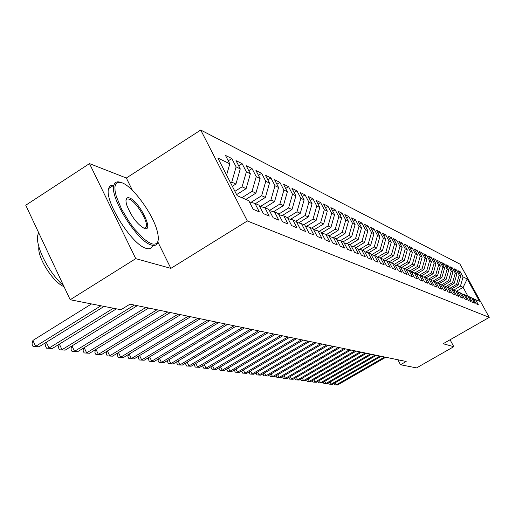 <?xml version="1.0" encoding="UTF-8"?>
<svg xmlns="http://www.w3.org/2000/svg" width="515" height="515" viewBox="0 0 515 515"><rect width="100%" height="100%" fill="white"/><g stroke="black" fill="none" stroke-linecap="round" stroke-linejoin="round"><path stroke-width="0.77" d="M132.426 190.363L126.336 178.01L89.488 163.603L25.75 205.228L70.182 299.736L120.974 309.734L130.012 304.153L406.181 361.485L400.49 364.736L416.564 367.903L453.799 346.685L450.071 339.778M126.336 178.01L200.728 130.038L459.953 264.111L489.25 317.382L247.329 220.967L200.728 130.038M456.509 291.207L463.107 287.376L467.221 278.956L463.075 276.941L460.243 271.785L457.919 270.632L460.771 275.828L459.219 275.074L456.354 269.86L453.985 268.682L456.863 273.935L455.279 273.162L452.389 267.89L449.962 266.686L452.872 271.997L451.243 271.205L448.327 265.875L445.848 264.646L448.784 270.014L447.123 269.21L444.175 263.822L441.638 262.56L444.6 267.987L442.9 267.163L439.926 261.71L437.325 260.423L440.319 265.914L438.58 265.071L435.574 259.554L432.915 258.24L435.941 263.789L434.158 262.92L431.119 257.346L428.396 256L431.454 261.614L429.632 260.725L426.562 255.086L423.774 253.708L426.864 259.386L424.991 258.478L421.894 252.775L419.036 251.359L422.158 257.101L420.24 256.174L417.105 250.399L414.176 248.951L417.33 254.764L415.367 253.811L412.2 247.966L409.2 246.479L412.386 252.363L410.371 251.391L407.172 245.475L404.095 243.949L407.314 249.904L405.254 248.906L402.015 242.919L398.855 241.355L402.112 247.38L399.994 246.357L396.724 240.293L393.479 238.69L396.775 244.792L394.599 243.743L391.291 237.602L387.969 235.954L391.297 242.14L389.063 241.059L385.722 234.84L382.304 233.147L385.671 239.411L383.379 238.297L379.993 232.001L376.484 230.263L379.89 236.61L377.534 235.464L374.115 229.085L370.504 227.302L373.954 233.726L371.534 232.555L368.071 226.091L364.363 224.25L367.852 230.765L365.36 229.561L361.858 223.008L358.041 221.122L361.569 227.72L359.013 226.484L355.466 219.841L351.545 217.897L355.112 224.592L352.479 223.31L348.887 216.583L344.85 214.581L348.468 221.366L345.752 220.053L342.121 213.229L337.962 211.169L341.625 218.051L338.825 216.693L335.149 209.772L330.868 207.648L334.57 214.633L331.692 213.236L327.971 206.212L323.555 204.024L327.308 211.105L324.341 209.669L320.568 202.543L316.023 200.29L319.815 207.474L316.757 205.994L312.94 198.764L308.247 196.434L312.09 203.728L308.936 202.195L305.067 194.857L300.226 192.456L304.12 199.865L300.857 198.281L296.943 190.833L291.941 188.348L295.887 195.867L292.52 194.239L288.548 186.668L283.385 184.106L287.383 191.747L283.9 190.061L279.883 182.374L274.54 179.722L278.589 187.486L274.991 185.741L270.916 177.933L265.392 175.19L269.5 183.076L265.779 181.267L261.646 173.336L255.929 170.497L260.094 178.512L256.238 176.645L252.054 168.579L246.131 165.643L250.354 173.793L246.363 171.856L242.114 163.654L235.986 160.609L240.26 168.894L236.121 166.892L231.821 158.549L225.461 155.395L229.799 163.822L226.587 175.074M467.221 278.956L479.452 301.204L473.44 298.912M229.799 163.822L217.845 158.028L237.145 195.649L248.803 200.721L253.219 209.309L259.341 211.903L254.957 203.406L258.994 205.163L263.345 213.596L269.248 216.1L264.929 207.751L268.824 209.444L273.117 217.736L278.808 220.15L274.553 211.942L278.306 213.577L282.542 221.733L288.04 224.057L283.836 215.991L287.467 217.568L291.638 225.589L296.949 227.836L292.81 219.899L296.312 221.424L300.432 229.31L305.562 231.486L301.481 223.671L304.867 225.152L308.929 232.909L313.893 235.014L309.863 227.327L313.139 228.75L317.15 236.391L321.952 238.432L317.974 230.862L321.148 232.239L325.107 239.765L329.755 241.735L325.828 234.28L328.905 235.619L332.806 243.029L337.312 244.934L333.437 237.595L336.411 238.889L340.267 246.189L344.638 248.037L340.808 240.808L343.698 242.063L347.503 249.254L351.732 251.05L347.96 243.923L350.754 245.14L354.513 252.228L358.62 253.966L354.893 246.943L357.61 248.127L361.318 255.105L365.302 256.798L361.62 249.872L364.253 251.024L367.922 257.906L371.791 259.547L368.154 252.717L370.71 253.837L374.334 260.622L378.094 262.219L374.495 255.485L376.986 256.567L380.566 263.262L384.216 264.813L380.662 258.17L383.083 259.225L386.617 265.83L390.17 267.33L386.656 260.783L389.012 261.807L392.501 268.321L395.958 269.783L392.488 263.32L394.773 264.317L398.23 270.748L401.591 272.171L398.159 265.792L400.387 266.757L403.799 273.105L407.069 274.495L403.676 268.193L405.846 269.139L409.219 275.403L412.406 276.755L409.052 270.536L411.163 271.457L414.498 277.643L417.601 278.956L414.285 272.815L416.339 273.71L419.641 279.819L422.661 281.1L419.384 275.036L421.386 275.911L424.65 281.943L427.592 283.186L424.354 277.199L426.304 278.049L429.536 284.01L432.407 285.226L429.195 279.31L431.1 280.141L434.293 286.025L437.093 287.216L433.92 281.37L435.78 282.181L438.935 287.994L441.67 289.153L438.529 283.379L440.344 284.164L443.467 289.913L446.132 291.046L443.029 285.336L444.793 286.108L447.889 291.786L450.49 292.887L447.419 287.248L449.144 288.001L452.202 293.614L454.745 294.689L451.7 289.115L453.387 289.848L456.419 295.404L458.904 296.453L455.891 290.943L457.539 291.657L460.539 297.142L462.959 298.172L459.979 292.72L461.588 293.421L464.556 298.848L466.925 299.852L463.976 294.464L465.547 295.147L468.489 300.515L470.807 301.494L467.884 296.164L469.423 296.833L472.332 302.144L474.592 303.103L471.701 297.831L473.208 298.481L476.085 303.734L478.3 304.674L475.435 299.453M230.591 182.876L231.769 182.136L235.941 184.029L232.342 186.288M236.121 166.892L231.769 182.136M240.26 168.894L235.941 184.029M234.924 191.316L242.082 186.823L246.106 188.657L236.61 194.606M246.363 171.856L242.082 186.823M250.354 173.793L246.106 188.657M254.957 203.406L249.434 201.951M241.876 197.709L252.035 191.355L255.916 193.119L245.822 199.427M256.238 176.645L252.035 191.355M260.094 178.512L255.916 193.119M264.929 207.751L259.599 206.341M250.998 202.363L261.646 195.726L265.399 197.432L255.453 203.625M265.779 181.267L261.646 195.726M269.5 183.076L265.399 197.432M274.553 211.942L269.409 210.584M260.326 206.534L270.929 199.949L274.559 201.597L264.729 207.7M274.991 185.741L270.929 199.949M278.589 187.486L274.559 201.597M283.836 215.991L278.873 214.671M269.39 210.545L279.909 204.03L283.411 205.627L273.607 211.691M283.9 190.061L279.909 204.03M287.383 191.747L283.411 205.627M292.81 219.899L288.014 218.624M278.602 214.15L288.587 207.983L291.979 209.528L282.207 215.553M292.52 194.239L288.587 207.983M295.887 195.867L291.979 209.528M301.481 223.671L296.846 222.441M287.505 217.645L296.994 211.807L300.277 213.3L290.531 219.293M300.857 198.281L296.994 211.807M304.12 199.865L300.277 213.3M309.863 227.327L305.382 226.13M295.829 221.212L305.125 215.508L308.311 216.957L298.597 222.911M308.936 202.195L305.125 215.508M312.09 203.728L308.311 216.957M317.974 230.862L313.641 229.703M303.844 224.701L313.011 219.094L316.094 220.497L306.425 226.407M316.757 205.994L313.011 219.094M319.815 207.474L316.094 220.497M325.828 234.28L321.63 233.16M311.614 228.087L320.652 222.57L323.639 223.928L314.008 229.806M324.341 209.669L320.652 222.57M327.308 211.105L323.639 223.928M333.437 237.595L329.368 236.507M319.146 231.37L328.061 225.943L330.965 227.263L321.54 232.986M331.692 213.236L328.061 225.943M334.57 214.633L330.965 227.263M340.808 240.808L336.868 239.752M326.452 234.55L335.252 229.214L338.065 230.495L329.072 235.947M338.825 216.693L335.252 229.214M341.625 218.051L338.065 230.495M347.96 243.923L344.136 242.9M333.546 237.64L342.224 232.387L344.96 233.63L336.327 238.851M345.752 220.053L342.224 232.387M348.468 221.366L344.96 233.63M354.893 246.943L351.185 245.945M340.364 240.685L349.003 235.464L351.655 236.675L343.138 241.818M352.479 223.31L349.003 235.464M355.112 224.592L351.655 236.675M361.62 249.872L358.022 248.906M346.968 243.653L355.582 238.464L358.163 239.636L349.756 244.702M359.013 226.484L355.582 238.464M361.569 227.72L358.163 239.636M368.154 252.717L364.659 251.784M353.393 246.537L361.981 241.374L364.491 242.514L356.187 247.503M365.36 229.561L361.981 241.374M367.852 230.765L364.491 242.514M374.495 255.485L371.109 254.571M359.637 249.344L368.199 244.2L370.639 245.314L362.438 250.232M371.534 232.555L368.199 244.2M373.954 233.726L370.639 245.314M380.662 258.17L377.366 257.281M365.721 252.067L374.251 246.955L376.626 248.037L368.528 252.878M377.534 235.464L374.251 246.955M379.89 236.61L376.626 248.037M386.656 260.783L383.456 259.914M371.637 254.713L380.141 249.633L382.445 250.683L374.437 255.466M383.379 238.297L380.141 249.633M385.671 239.411L382.445 250.683M392.488 263.32L389.372 262.476M377.398 257.288L385.87 252.241L388.117 253.264L380.128 258.021M389.063 241.059L385.87 252.241M391.297 242.14L388.117 253.264M398.159 265.792L395.127 264.974M383.302 259.624L391.445 254.777L393.64 255.775L385.671 260.513M394.599 243.743L391.445 254.777M396.775 244.792L393.64 255.775M403.676 268.193L400.728 267.394M389.057 261.897L396.878 257.249L399.016 258.221L391.072 262.94M399.994 246.357L396.878 257.249M402.112 247.38L399.016 258.221M409.052 270.536L406.181 269.757M394.516 264.201L402.176 259.657L404.256 260.603L396.338 265.296M405.254 248.906L402.176 259.657M407.314 249.904L404.256 260.603M414.285 272.815L411.485 272.055M399.762 266.487L407.339 262.006L409.367 262.927L401.475 267.6M410.371 251.391L407.339 262.006M412.386 252.363L409.367 262.927M419.384 275.036L416.654 274.295M404.88 268.721L412.367 264.298L414.35 265.193L406.483 269.841M415.367 253.811L412.367 264.298M417.33 254.764L414.35 265.193M424.354 277.199L421.695 276.478M409.876 270.896L417.279 266.532L419.21 267.407L411.446 271.984M420.24 256.174L417.279 266.532M422.158 257.101L419.21 267.407M429.195 279.31L426.607 278.609M414.749 273.014L422.068 268.708L423.948 269.564L416.474 273.961M424.991 258.478L422.068 268.708M426.864 259.386L423.948 269.564M433.92 281.37L431.396 280.681M419.506 275.087L426.742 270.832L428.577 271.669L421.373 275.905M429.632 260.725L426.742 270.832M431.454 261.614L428.577 271.669M438.529 283.379L436.063 282.709M424.103 277.134L431.306 272.911L433.096 273.729L425.969 277.907M434.158 262.92L431.306 272.911M435.941 263.789L433.096 273.729M443.029 285.336L440.621 284.686M428.577 279.143L435.761 274.939L437.512 275.731L430.463 279.864M438.58 265.071L435.761 274.939M440.319 265.914L437.512 275.731M456.863 273.935L454.179 283.314L447.419 287.254L445.069 286.61M432.948 281.106L440.113 276.916L441.825 277.694L434.847 281.776M442.9 267.163L440.113 276.916M444.6 267.987L441.825 277.694M451.7 289.115L449.408 288.49M437.222 283.025L444.361 278.853L446.035 279.613L439.134 283.643M447.123 269.21L444.361 278.853M448.784 270.014L446.035 279.613M455.891 290.943L453.651 290.331M441.4 284.892L448.52 280.739L450.155 281.486L443.325 285.465M451.243 271.205L448.52 280.739M452.872 271.997L450.155 281.486M459.979 292.72L457.79 292.127M445.481 286.72L452.582 282.587L454.179 283.314M455.279 273.162L452.582 282.587M463.976 294.464L461.839 293.878M449.479 288.509L456.554 284.396L458.118 285.11L451.378 289.024M459.219 275.074L456.554 284.396M460.771 275.828L458.118 285.11M467.884 296.164L465.792 295.597M453.56 290.157L460.436 286.166L463.107 287.376L467.935 296.189M463.075 276.941L460.436 286.166M471.701 297.831L469.661 297.271M89.488 163.603L135.754 258.652L70.182 299.736M489.25 317.382L443.138 343.737L453.799 346.685M135.754 258.652L170.864 268.367L247.329 220.967M397.863 359.76L400.49 364.736M170.864 268.367L157.873 242.005M460.243 271.785L458.962 272.532M456.354 269.86L455.048 270.626M452.389 267.89L451.05 268.675M448.327 265.875L446.956 266.68M444.175 263.822L442.771 264.639M439.926 261.71L438.49 262.553M435.574 259.554L434.106 260.423M431.119 257.346L429.619 258.234M426.562 255.086L425.023 256M421.894 252.775L420.311 253.708M417.105 250.399L415.489 251.359M412.2 247.966L410.539 248.957M407.172 245.475L405.466 246.492M402.015 242.919L400.264 243.962M396.724 240.293L394.928 241.368M391.291 237.602L389.449 238.709M385.722 234.84L383.823 235.979M379.993 232.001L378.049 233.173M374.115 229.085L372.113 230.295M368.071 226.091L366.01 227.334M361.858 223.008L359.74 224.289M355.466 219.841L353.284 221.167M348.887 216.583L346.647 217.948M342.121 213.229L339.81 214.639M335.149 209.772L332.767 211.227M327.971 206.212L325.512 207.719M320.568 202.543L318.038 204.101M312.94 198.764L310.326 200.374M305.067 194.857L302.363 196.53M296.943 190.833L294.149 192.559M288.548 186.668L285.664 188.464M279.883 182.374L276.896 184.235M270.916 177.933L267.826 179.864M261.646 173.336L258.446 175.345M252.054 168.579L248.739 170.665M242.114 163.654L238.677 165.824M231.821 158.549L228.254 160.815M335.284 382.703L336.359 384.802L384.641 357.011M337.634 384.963L334.37 384.802L337.634 384.963L385.799 357.256M334.37 384.802L333.746 383.585M330.096 381.988L331.197 384.139L379.954 356.039M332.497 384.306L329.188 384.139L332.497 384.306L381.139 356.283M329.188 384.139L328.544 382.883M324.791 381.267L325.911 383.463L375.165 355.047M327.244 383.636L323.89 383.469L327.244 383.636L376.368 355.298M323.89 383.469L323.227 382.169M121.958 182.761L117.71 182.355L115.83 183.861L114.929 186.771L115.07 190.975L116.261 196.273L121.546 209.109L129.774 222.77L134.499 229.046L143.988 238.96L148.275 242.121L151.989 243.885C158.008 245.224 159.727 240.872 157.152 230.836C152.723 213.667 132.889 186.436 121.958 182.761M158.086 240.788L157.622 242.79C156.663 245.204 154.674 245.97 151.642 245.095C137.782 242.282 109.225 197 113.918 185.175C114.697 182.477 116.512 181.422 119.364 182.014L120.362 182.291M129.394 197.908C139.037 200.811 154.552 232.053 144.528 228.499L144.412 228.46C137.305 224.45 131.422 216.667 126.774 205.118C125.145 199.35 126.02 196.949 129.394 197.908M144.046 228.332L146.221 227.044C148.661 221.894 135.876 201.069 129.053 199.105L127.057 198.977L125.95 200.29M63.564 285.658C48.198 272.557 33.951 243.37 38.207 234.016L38.741 232.857M64.04 286.675C53.2 282.651 36.964 256.991 38.889 246.865M152.414 246.061C151.429 248.481 149.414 249.266 146.369 248.404C132.4 245.668 103.863 200.451 108.665 188.567C109.438 185.947 111.176 184.859 113.886 185.303M319.364 380.521L320.517 382.774L370.266 354.03M321.875 382.948L318.476 382.774L321.875 382.948L371.502 354.288M318.476 382.774L317.794 381.435M313.822 379.761L314.993 382.066L365.251 352.987M316.384 382.246L312.94 382.072L316.384 382.246L366.519 353.251M312.94 382.072L312.232 380.682M308.144 378.982L309.348 381.345L360.127 351.925M310.77 381.531L307.281 381.351L310.77 381.531L361.421 352.189M307.281 381.351L306.547 379.909M302.344 378.19L303.573 380.611L354.88 350.837M305.028 380.791L301.487 380.611L305.028 380.791L356.206 351.108M301.487 380.611L300.734 379.124M296.402 377.373L297.657 379.851L349.511 349.717M299.151 380.044L295.565 379.858L299.151 380.044L350.863 350M295.565 379.858L294.78 378.313M290.325 376.536L291.606 379.079L344.014 348.578M293.132 379.272L289.494 379.085L293.132 379.272L345.404 348.867M289.494 379.085L288.69 377.495M284.1 375.68L285.413 378.287L338.387 347.413M286.977 378.486L283.289 378.293L286.977 378.486L339.803 347.702M283.289 378.293L282.503 376.613M277.72 374.798L279.066 377.476L332.619 346.215M280.669 377.682L276.928 377.489L280.669 377.682L334.074 346.518M276.928 377.489L276.156 375.712M271.193 373.896L272.57 376.645L326.71 344.986M274.205 376.851L270.407 376.658L274.205 376.851L328.197 345.295M270.407 376.658L269.66 374.798M264.498 372.976L265.907 375.796L320.652 343.73M267.588 376.008L263.732 375.808L267.588 376.008L322.178 344.046M263.732 375.808L262.998 373.851M257.635 372.023L259.077 374.92L314.44 342.436M260.802 375.139L256.888 374.933L260.802 375.139L316.004 342.765M256.888 374.933L256.174 372.879M250.593 371.051L252.08 374.025L308.067 341.117M253.844 374.251L249.872 374.038L253.844 374.251L309.676 341.451M249.872 374.038L249.176 371.888M243.376 370.047L244.895 373.105L301.526 339.758M246.711 373.336L242.674 373.124L246.711 373.336L303.18 340.1M242.674 373.124L241.812 371.392L241.999 370.864M235.967 369.023L237.524 372.165L294.818 338.368M239.385 372.403L235.284 372.184L239.385 372.403L296.511 338.716M235.284 372.184L234.415 370.427L234.634 369.809M228.364 367.968L229.967 371.199L287.93 336.939M231.872 371.444L227.707 371.218L231.872 371.444L289.668 337.299M227.707 371.218L226.825 369.442L227.076 368.727M220.562 366.88L222.197 370.201L280.855 335.465M224.16 370.452L219.924 370.227L224.16 370.452L282.645 335.838M219.924 370.227L219.036 368.425L219.313 367.613M212.541 365.759L214.221 369.184L273.587 333.958M216.236 369.442L211.929 369.21L216.236 369.442L275.422 334.338M211.929 369.21L211.034 367.382L211.343 366.474M204.301 364.614L206.026 368.135L266.113 332.407M208.099 368.399L203.721 368.167L208.099 368.399L268 332.799M203.721 368.167L202.813 366.313L203.155 365.29M195.829 363.429L197.606 367.06L258.433 330.81M199.73 367.33L195.275 367.092L199.73 367.33L260.371 331.216M195.275 367.092L194.361 365.212L194.741 364.079M187.119 362.206L188.941 365.953L250.528 329.169M191.129 366.229L186.597 365.985L191.129 366.229L252.524 329.587M186.597 365.985L185.67 364.079L186.082 362.824M178.158 360.951L180.031 364.813L242.398 327.482M182.284 365.103L177.669 364.845L182.284 365.103L244.451 327.907M177.669 364.845L176.735 362.921L177.186 361.536M168.933 359.657L170.858 363.642L234.022 325.744M173.175 363.938L168.482 363.68L173.175 363.938L236.14 326.182M168.482 363.68L167.536 361.723L168.025 360.204M159.438 358.324L161.42 362.431L225.403 323.954M163.809 362.74L159.026 362.476L163.809 362.74L227.585 324.405M159.026 362.476L158.073 360.487L158.594 358.833M149.659 356.94L151.7 361.189L216.519 322.113M154.159 361.504L149.286 361.234L154.159 361.504L218.766 322.577M149.286 361.234L148.32 359.219L148.88 357.41M139.578 355.517L141.677 359.908L207.358 320.208M144.213 360.23L139.25 359.959L144.213 360.23L209.676 320.691M139.25 359.959L138.271 357.912L138.876 355.949M129.188 354.05L131.351 358.588L197.915 318.251M133.964 358.923L128.905 358.64L133.964 358.923L200.303 318.746M128.905 358.64L127.92 356.567L128.563 354.429M118.469 352.53L120.697 357.223L188.168 316.223M123.394 357.571L118.238 357.281L123.394 357.571L190.634 316.738M118.238 357.281L117.24 355.176L117.922 352.865M107.41 350.96L109.708 355.82L178.113 314.137M112.489 356.174L107.229 355.878L112.489 356.174L180.656 314.665M107.229 355.878L106.219 353.741L106.946 351.249M95.99 349.337L98.359 354.372L167.723 311.981M101.23 354.738L95.867 354.429L101.23 354.738L170.349 312.528M95.867 354.429L94.844 352.26L95.616 349.569M84.196 347.657L86.636 352.872L156.978 309.753M89.604 353.251L84.125 352.936L89.604 353.251L159.702 310.313M84.125 352.936L83.095 350.728L83.906 347.831M72.003 345.913L74.527 351.32L145.88 307.449M77.591 351.713L71.997 351.391L77.591 351.713L148.687 308.028M71.997 351.391L70.954 349.151L71.81 346.035M59.399 344.11L62 349.724L134.389 305.06M65.173 350.129L59.457 349.794L65.173 350.129L137.299 305.665M59.457 349.794L58.401 347.516L59.302 344.168M104.101 306.412L46.356 342.25L49.041 348.063L113.377 308.24M52.324 348.481L46.485 348.146L52.324 348.481L116.422 308.839M46.485 348.146L45.41 345.823L46.356 342.25M91.516 303.934L32.909 340.434L35.625 346.35L100.921 305.788M39.024 346.782L33.05 346.434L39.024 346.782L104.075 306.412M33.05 346.434L31.969 344.072L32.909 340.434M120.478 182.316L119.364 182.014M38.207 234.016L39.031 233.482M146.221 227.044L144.161 228.345M108.665 188.567L113.918 185.175"/></g></svg>
